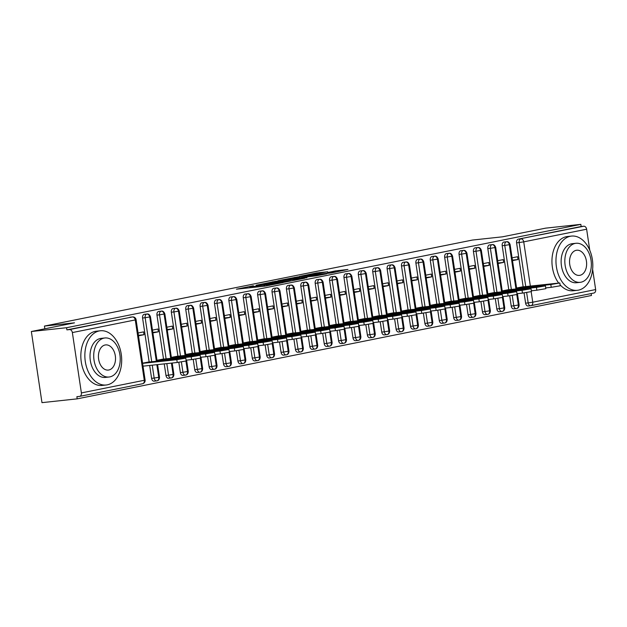 <?xml version="1.0" encoding="UTF-8"?>
<svg xmlns="http://www.w3.org/2000/svg" width="627" height="627" viewBox="0 0 627 627"><rect width="100%" height="100%" fill="white"/><g stroke="black" fill="none" stroke-linecap="round" stroke-linejoin="round"><path stroke-width="0.94" d="M253.363 285.763L236.434 289.204L264.845 286.147L283.216 282.573L254.437 286.343L249.812 286.696L253.363 285.763M327.67 271.765L316.541 272.957L299.338 276.452L331.448 272.91L347.946 269.445L335.32 270.935L327.655 272.518L335.022 271.883L325.578 273.49L304.988 275.59L327.67 271.765M81.385 392.925L144.281 380.283L135.26 319.927L72.364 332.569L81.385 392.925A3.276 2.422 -101.4 0 1 79.613 396.389A3.276 2.422 -101.4 0 1 79.449 396.413L76.878 396.695L77.199 398.85L41.978 402.644L31.35 331.511L66.572 327.717L66.893 329.873L69.464 329.598L132.368 316.956L66.893 329.873M31.35 331.511L74.503 322.834L44.431 326.071L472.39 240.063L502.462 236.826L545.615 228.15L580.837 224.356L66.572 327.717M275.614 281.335L256.13 285.246L284.54 282.189L304.738 278.239L275.614 281.335L275.755 282.244M277.918 280.724L297.574 276.922L326.691 273.827L316.032 275.864L301.516 277.557L296.25 278.654L306.971 277.722L277.941 280.849M44.431 326.071L44.838 328.799M72.364 332.569A3.276 2.422 -101.4 0 0 69.464 329.598M580.837 224.356L581.158 226.512L583.737 226.237A3.276 2.422 78.6 0 1 586.629 229.216L589.78 250.291M592.633 269.359L595.65 289.564A3.276 2.422 78.6 0 1 593.879 293.028A3.276 2.422 78.6 0 1 593.722 293.06M591.183 293.577L591.473 295.489L77.199 398.85M142.58 363.174L148.09 362.108M138.489 335.798L143.998 334.693L138.418 335.296M143.998 334.693L143.575 331.887L138.073 333M581.158 226.512L518.263 239.153L583.737 226.237M525.739 286.547L519.164 242.547L516.585 242.821L523.161 286.821M524.07 292.911L525.606 303.178L528.177 302.896L526.633 292.543M516.585 242.821A3.276 2.194 -96.1 0 1 518.263 239.153M530.552 305.725L528.247 305.976A3.276 2.194 -96.1 0 1 528.114 306A3.276 2.194 -96.1 0 1 525.606 303.178M511.35 289.439L504.774 245.439L502.203 245.713A3.276 2.194 -96.1 0 1 503.881 242.046A3.276 2.194 -96.1 0 1 503.936 242.038A3.276 2.194 -96.1 0 1 503.998 242.038M516.17 308.617L513.866 308.868A3.276 2.194 -96.1 0 1 513.732 308.884A3.276 2.194 -96.1 0 1 511.224 306.07L513.795 305.788L512.251 295.435M502.203 245.713L508.779 289.713M509.688 295.795L511.224 306.07M522.103 286.939L516.593 288.005M512.502 260.628L518.012 259.523L517.588 256.717L512.087 257.83M496.968 292.331L490.392 248.331L487.814 248.605A3.276 2.194 -96.1 0 1 489.491 244.938A3.276 2.194 -96.1 0 1 489.554 244.93A3.276 2.194 -96.1 0 1 489.616 244.93M501.788 311.509L499.476 311.76A3.276 2.194 -96.1 0 1 499.343 311.776A3.276 2.194 -96.1 0 1 496.835 308.962L499.413 308.68L497.862 298.327M487.814 248.605L494.389 292.605M495.306 298.687L496.835 308.962M507.721 289.831L502.211 290.897M498.12 263.52L503.622 262.415L503.207 259.609L497.705 260.714M482.578 295.215L476.003 251.223L473.432 251.498A3.276 2.194 -96.1 0 1 475.109 247.83A3.276 2.194 -96.1 0 1 475.164 247.822A3.276 2.194 -96.1 0 1 475.227 247.814M487.398 314.401L485.094 314.652A3.276 2.194 -96.1 0 1 484.961 314.668A3.276 2.194 -96.1 0 1 482.453 311.846L485.024 311.572L483.48 301.219M473.432 251.498L480.008 295.497M480.917 301.579L482.453 311.846M493.339 292.715L487.83 293.789M483.738 266.412L489.24 265.307L488.817 262.501L483.315 263.606M468.197 298.107L461.621 254.107L459.05 254.39A3.276 2.194 -96.1 0 1 460.72 250.722A3.276 2.194 -96.1 0 1 460.782 250.714A3.276 2.194 -96.1 0 1 460.845 250.706M473.017 317.293L470.705 317.544A3.276 2.194 -96.1 0 1 470.571 317.56A3.276 2.194 -96.1 0 1 468.063 314.738L470.642 314.464L469.09 304.103M459.05 254.39L465.626 298.389M466.535 304.471L468.063 314.738M478.95 295.607L473.44 296.673M469.349 269.304L474.851 268.199L474.435 265.393L468.933 266.499M453.815 300.999L447.239 256.999L444.661 257.282A3.276 2.194 -96.1 0 1 446.338 253.614A3.276 2.194 -96.1 0 1 446.4 253.606A3.276 2.194 -96.1 0 1 446.455 253.598M458.627 320.185L456.323 320.428A3.276 2.194 -96.1 0 1 456.19 320.452A3.276 2.194 -96.1 0 1 453.682 317.63L456.252 317.356L454.708 306.995M444.661 257.282L451.236 301.281M452.145 307.363L453.682 317.63M464.568 298.499L459.058 299.565M454.967 272.196L460.469 271.083L460.053 268.285L454.544 269.391M439.425 303.891L432.849 259.892L430.279 260.174A3.276 2.194 -96.1 0 1 431.948 256.506A3.276 2.194 -96.1 0 1 432.011 256.498A3.276 2.194 -96.1 0 1 432.074 256.49M444.245 323.077L441.941 323.32A3.276 2.194 -96.1 0 1 441.808 323.344A3.276 2.194 -96.1 0 1 439.3 320.522L441.87 320.248L440.319 309.887M430.279 260.174L436.854 304.166M437.764 310.255L439.3 320.522M450.178 301.391L444.668 302.457M440.577 275.088L446.087 273.975L445.664 271.178L440.162 272.283M425.043 306.783L418.468 262.784L415.889 263.066A3.276 2.194 -96.1 0 1 417.566 259.398A3.276 2.194 -96.1 0 1 417.629 259.39A3.276 2.194 -96.1 0 1 417.692 259.382M429.856 325.969L427.551 326.212A3.276 2.194 -96.1 0 1 427.418 326.236A3.276 2.194 -96.1 0 1 424.91 323.414L427.489 323.14L425.937 312.779M415.889 263.066L422.465 307.058M423.374 313.147L424.91 323.414M435.796 304.283L430.287 305.349M426.195 277.973L431.697 276.868L431.282 274.07L425.772 275.175M410.654 309.675L404.078 265.676L401.507 265.95A3.276 2.194 -96.1 0 1 403.185 262.29A3.276 2.194 -96.1 0 1 403.239 262.282A3.276 2.194 -96.1 0 1 403.302 262.274M415.474 328.854L413.169 329.104A3.276 2.194 -96.1 0 1 413.036 329.128A3.276 2.194 -96.1 0 1 410.528 326.306L413.099 326.032L411.555 315.671M401.507 265.95L408.083 309.95M408.992 316.039L410.528 326.306M421.407 307.175L415.897 308.241M411.806 280.865L417.316 279.76L416.892 276.962L411.39 278.067M396.272 312.567L389.696 268.568L387.125 268.842A3.276 2.194 -96.1 0 1 388.795 265.174A3.276 2.194 -96.1 0 1 388.858 265.166A3.276 2.194 -96.1 0 1 388.92 265.166M401.092 331.746L398.78 331.996A3.276 2.194 -96.1 0 1 398.647 332.02A3.276 2.194 -96.1 0 1 396.139 329.199L398.717 328.916L397.165 318.563M387.125 268.842L393.701 312.842M394.61 318.931L396.139 329.199M407.025 310.067L401.515 311.133M397.424 283.757L402.926 282.652L402.51 279.846L397.009 280.959M381.882 315.459L375.307 271.46L372.736 271.734A3.276 2.194 -96.1 0 1 374.413 268.066A3.276 2.194 -96.1 0 1 374.468 268.058A3.276 2.194 -96.1 0 1 374.531 268.058M386.702 334.638L384.398 334.889A3.276 2.194 -96.1 0 1 384.265 334.904A3.276 2.194 -96.1 0 1 381.757 332.091L384.327 331.808L382.783 321.455M372.736 271.734L379.311 315.734M380.221 321.816L381.757 332.091M392.643 312.959L387.133 314.025M383.042 286.649L388.544 285.544L388.121 282.738L382.619 283.851M367.5 318.351L360.925 274.352L358.354 274.626A3.276 2.194 -96.1 0 1 360.023 270.958A3.276 2.194 -96.1 0 1 360.086 270.95A3.276 2.194 -96.1 0 1 360.149 270.95M372.32 337.53L370.008 337.781A3.276 2.194 -96.1 0 1 369.883 337.796A3.276 2.194 -96.1 0 1 367.367 334.983L369.946 334.7L368.394 324.347M358.354 274.626L364.93 318.626M365.839 324.708L367.367 334.983M378.253 315.851L372.744 316.917M368.652 289.541L374.154 288.436L373.739 285.63L368.237 286.735M353.119 321.236L346.543 277.244L343.964 277.518A3.276 2.194 -96.1 0 1 345.642 273.85A3.276 2.194 -96.1 0 1 345.704 273.842A3.276 2.194 -96.1 0 1 345.759 273.834M357.931 340.422L355.627 340.673A3.276 2.194 -96.1 0 1 355.493 340.688A3.276 2.194 -96.1 0 1 352.985 337.867L355.556 337.592L354.012 327.239M343.964 277.518L350.54 321.518M351.449 327.6L352.985 337.867M363.872 318.735L358.362 319.809M354.271 292.433L359.773 291.328L359.357 288.522L353.847 289.627M338.729 324.128L332.153 280.128L329.583 280.41A3.276 2.194 -96.1 0 1 331.252 276.742A3.276 2.194 -96.1 0 1 331.315 276.734A3.276 2.194 -96.1 0 1 331.377 276.726M343.549 343.314L341.245 343.565A3.276 2.194 -96.1 0 1 341.112 343.58A3.276 2.194 -96.1 0 1 338.604 340.759L341.174 340.485L339.622 330.123M329.583 280.41L336.158 324.41M337.067 330.492L338.604 340.759M349.482 321.627L343.972 322.693M339.881 295.325L345.391 294.22L344.968 291.414L339.466 292.519M324.347 327.02L317.771 283.02L315.193 283.302A3.276 2.194 -96.1 0 1 316.87 279.634A3.276 2.194 -96.1 0 1 316.933 279.626A3.276 2.194 -96.1 0 1 316.996 279.618M329.159 346.206L326.855 346.449A3.276 2.194 -96.1 0 1 326.722 346.472A3.276 2.194 -96.1 0 1 324.214 343.651L326.792 343.377L325.241 333.015M315.193 283.302L321.769 327.302M322.678 333.384L324.214 343.651M335.1 324.52L329.59 325.585M325.499 298.217L331.001 297.104L330.586 294.306L325.076 295.411M309.957 329.912L303.382 285.912L300.811 286.194A3.276 2.194 -96.1 0 1 302.488 282.526A3.276 2.194 -96.1 0 1 302.543 282.518A3.276 2.194 -96.1 0 1 302.606 282.511M314.778 349.098L312.473 349.341A3.276 2.194 -96.1 0 1 312.34 349.364A3.276 2.194 -96.1 0 1 309.832 346.543L312.403 346.269L310.859 335.907M300.811 286.194L307.387 330.186M308.296 336.276L309.832 346.543M320.71 327.412L315.201 328.477M311.11 301.101L316.619 299.996L316.196 297.198L310.694 298.303M295.576 332.804L289 288.804L286.429 289.078A3.276 2.194 -96.1 0 1 288.099 285.418A3.276 2.194 -96.1 0 1 288.161 285.41A3.276 2.194 -96.1 0 1 288.224 285.403M300.396 351.982L298.084 352.233A3.276 2.194 -96.1 0 1 297.95 352.256A3.276 2.194 -96.1 0 1 295.442 349.435L298.021 349.161L296.469 338.799M286.429 289.078L293.005 333.078M293.914 339.168L295.442 349.435M306.329 330.304L300.819 331.369M296.728 303.993L302.23 302.888L301.814 300.09L296.312 301.195M281.186 335.696L274.61 291.696L272.04 291.97A3.276 2.194 -96.1 0 1 273.717 288.31A3.276 2.194 -96.1 0 1 273.78 288.302A3.276 2.194 -96.1 0 1 273.834 288.295M286.006 354.874L283.702 355.125A3.276 2.194 -96.1 0 1 283.569 355.148A3.276 2.194 -96.1 0 1 281.061 352.327L283.631 352.053L282.087 341.691M272.04 291.97L278.615 335.97M279.524 342.06L281.061 352.327M291.947 333.196L286.437 334.262M282.346 306.885L287.848 305.78L287.425 302.982L281.923 304.087M266.804 338.588L260.229 294.588L257.658 294.862A3.276 2.194 -96.1 0 1 259.327 291.194A3.276 2.194 -96.1 0 1 259.39 291.187A3.276 2.194 -96.1 0 1 259.453 291.187M271.624 357.766L269.312 358.017A3.276 2.194 -96.1 0 1 269.187 358.041A3.276 2.194 -96.1 0 1 266.679 355.219L269.249 354.937L267.698 344.584M257.658 294.862L264.233 338.862M265.143 344.952L266.679 355.219M277.557 336.088L272.047 337.154M267.956 309.777L273.458 308.672L273.043 305.866L267.541 306.979M252.422 341.48L245.847 297.48L243.268 297.754A3.276 2.194 -96.1 0 1 244.945 294.087A3.276 2.194 -96.1 0 1 245.008 294.079A3.276 2.194 -96.1 0 1 245.063 294.079M257.235 360.658L254.93 360.909A3.276 2.194 -96.1 0 1 254.797 360.925A3.276 2.194 -96.1 0 1 252.289 358.111L254.86 357.829L253.316 347.476M243.268 297.754L249.844 341.754M250.753 347.836L252.289 358.111M263.175 338.98L257.666 340.046M253.574 312.669L259.076 311.564L258.661 308.758L253.151 309.871M238.033 344.372L231.457 300.372L228.886 300.647A3.276 2.194 -96.1 0 1 230.556 296.979A3.276 2.194 -96.1 0 1 230.618 296.971A3.276 2.194 -96.1 0 1 230.681 296.971M242.853 363.55L240.549 363.801A3.276 2.194 -96.1 0 1 240.415 363.817A3.276 2.194 -96.1 0 1 237.907 361.003L240.478 360.721L238.926 350.368M228.886 300.647L235.462 344.646M236.371 350.728L237.907 361.003M248.786 341.872L243.276 342.938M239.185 315.561L244.695 314.456L244.271 311.65L238.769 312.755M223.651 347.256L217.075 303.264L214.497 303.539A3.276 2.194 -96.1 0 1 216.174 299.871A3.276 2.194 -96.1 0 1 216.237 299.863A3.276 2.194 -96.1 0 1 216.299 299.855M228.463 366.442L226.159 366.693A3.276 2.194 -96.1 0 1 226.026 366.709A3.276 2.194 -96.1 0 1 223.518 363.887L226.096 363.613L224.544 353.26M214.497 303.539L221.072 347.538M221.982 353.62L223.518 363.887M234.404 344.756L228.894 345.83M224.803 318.453L230.305 317.348L229.89 314.542L224.38 315.647M209.261 350.148L202.686 306.148L200.115 306.431A3.276 2.194 -96.1 0 1 201.792 302.763A3.276 2.194 -96.1 0 1 201.847 302.755A3.276 2.194 -96.1 0 1 201.91 302.747M214.081 369.334L211.777 369.577A3.276 2.194 -96.1 0 1 211.644 369.601A3.276 2.194 -96.1 0 1 209.136 366.779L211.707 366.505L210.163 356.144M200.115 306.431L206.691 350.43M207.6 356.512L209.136 366.779M220.022 347.648L214.505 348.714M210.413 321.345L215.923 320.24L215.5 317.434L209.998 318.54M194.879 353.04L188.304 309.04L185.733 309.323A3.276 2.194 -96.1 0 1 187.402 305.655A3.276 2.194 -96.1 0 1 187.465 305.647A3.276 2.194 -96.1 0 1 187.528 305.639M199.7 372.226L197.387 372.469A3.276 2.194 -96.1 0 1 197.254 372.493A3.276 2.194 -96.1 0 1 194.746 369.671L197.325 369.397L195.773 359.036M185.733 309.323L192.309 353.322M193.218 359.404L194.746 369.671M205.632 350.54L200.123 351.606M196.032 324.237L201.533 323.124L201.118 320.326L195.616 321.432M180.49 355.932L173.914 311.933L171.343 312.215A3.276 2.194 -96.1 0 1 173.021 308.547A3.276 2.194 -96.1 0 1 173.083 308.539A3.276 2.194 -96.1 0 1 173.138 308.531M185.31 375.118L183.006 375.361A3.276 2.194 -96.1 0 1 182.872 375.385A3.276 2.194 -96.1 0 1 180.364 372.563L182.935 372.289L181.391 361.928M171.343 312.215L177.919 356.207M178.828 362.296L180.364 372.563M191.251 353.432L185.741 354.498M181.65 327.122L187.152 326.016L186.728 323.218L181.227 324.324M166.108 358.824L159.532 314.825L156.962 315.099A3.276 2.194 -96.1 0 1 158.631 311.439A3.276 2.194 -96.1 0 1 158.694 311.431A3.276 2.194 -96.1 0 1 158.756 311.423M170.928 378.003L168.624 378.253A3.276 2.194 -96.1 0 1 168.491 378.277A3.276 2.194 -96.1 0 1 165.983 375.455L168.553 375.181L166.821 363.605M156.962 315.099L163.537 359.099M164.25 363.887L165.983 375.455M176.861 356.324L171.351 357.39M167.26 330.014L172.762 328.909L172.347 326.111L166.845 327.216M151.726 361.716L145.15 317.717L142.572 317.991A3.276 2.194 -96.1 0 1 144.249 314.331A3.276 2.194 -96.1 0 1 144.312 314.323A3.276 2.194 -96.1 0 1 144.367 314.315M156.538 380.895L154.234 381.145A3.276 2.194 -96.1 0 1 154.101 381.169A3.276 2.194 -96.1 0 1 151.593 378.347L154.164 378.073L152.243 365.18M142.572 317.991L149.148 361.991M149.665 365.455L151.593 378.347M162.479 359.216L156.969 360.282M152.878 332.906L158.38 331.801L157.965 329.003L152.455 330.108M156.844 364.687L158.741 377.376A3.276 2.422 78.6 0 1 157.056 380.824A3.276 2.422 78.6 0 1 156.969 380.848A3.276 2.422 78.6 0 1 156.805 380.871A3.276 2.194 83.9 0 1 156.672 380.887L154.101 381.169M144.249 314.331L146.82 314.049A3.276 2.422 78.6 0 1 149.72 317.027L156.319 361.223M158.38 331.801L152.8 332.404M172.762 328.909L167.19 329.512M187.152 326.016L181.571 326.62M201.533 323.124L195.953 323.728M215.923 320.24L210.343 320.836M230.305 317.348L224.725 317.944M244.695 314.456L239.114 315.052M259.076 311.564L253.496 312.168M273.458 308.672L267.886 309.276M287.848 305.78L282.268 306.384M302.23 302.888L296.649 303.492M316.619 299.996L311.039 300.599M331.001 297.104L325.421 297.707M345.391 294.22L339.81 294.815M359.773 291.328L354.192 291.923M374.154 288.436L368.574 289.031M388.544 285.544L382.964 286.147M402.926 282.652L397.346 283.255M417.316 279.76L411.735 280.363M431.697 276.868L426.117 277.471M446.087 273.975L440.507 274.579M460.469 271.083L454.888 271.687M474.851 268.199L469.27 268.795M489.24 265.307L483.66 265.903M503.622 262.415L498.042 263.011M518.012 259.523L512.431 260.127M171.422 363.111L173.123 374.484A3.276 2.422 78.6 0 1 171.445 377.932A3.276 2.422 78.6 0 1 171.351 377.956A3.276 2.422 78.6 0 1 171.195 377.979A3.276 2.194 83.9 0 1 171.061 377.995L168.491 378.277M158.631 311.439L161.21 311.157A3.276 2.422 78.6 0 1 164.102 314.135L170.709 358.33M185.937 361.081L187.504 371.592A3.276 2.422 78.6 0 1 185.827 375.04A3.276 2.422 78.6 0 1 185.741 375.064A3.276 2.422 78.6 0 1 185.576 375.087A3.276 2.194 83.9 0 1 185.443 375.111L182.872 375.385M173.021 308.547L175.591 308.265A3.276 2.422 78.6 0 1 178.491 311.243L185.09 355.438M200.319 358.189L201.894 368.7A3.276 2.422 78.6 0 1 200.209 372.148A3.276 2.422 78.6 0 1 200.123 372.172A3.276 2.422 78.6 0 1 199.966 372.195A3.276 2.194 83.9 0 1 199.833 372.219L197.254 372.493M187.402 305.655L189.981 305.38A3.276 2.422 78.6 0 1 192.873 308.351L199.48 352.546M214.708 355.297L216.276 365.807A3.276 2.422 78.6 0 1 214.599 369.256A3.276 2.422 78.6 0 1 214.512 369.279A3.276 2.422 78.6 0 1 214.348 369.303A3.276 2.194 83.9 0 1 214.215 369.327L211.644 369.601M201.792 302.763L204.363 302.488A3.276 2.422 78.6 0 1 207.255 305.459L213.862 349.654M229.09 352.405L230.665 362.923A3.276 2.422 78.6 0 1 228.98 366.372A3.276 2.422 78.6 0 1 228.894 366.387A3.276 2.422 78.6 0 1 228.737 366.411A3.276 2.194 83.9 0 1 228.604 366.434L226.026 366.709M216.174 299.871L218.745 299.596A3.276 2.422 78.6 0 1 221.644 302.567L228.252 346.762M243.48 349.521L245.047 360.031A3.276 2.422 78.6 0 1 243.37 363.48A3.276 2.422 78.6 0 1 243.284 363.495A3.276 2.422 78.6 0 1 243.119 363.519A3.276 2.194 83.9 0 1 242.986 363.542L240.415 363.817M230.556 296.979L233.134 296.704A3.276 2.422 78.6 0 1 236.026 299.675L242.633 343.87M257.862 346.629L259.437 357.139A3.276 2.422 78.6 0 1 257.752 360.588A3.276 2.422 78.6 0 1 257.666 360.603A3.276 2.422 78.6 0 1 257.501 360.627A3.276 2.194 83.9 0 1 257.368 360.65L254.797 360.925M244.945 294.087L247.516 293.812A3.276 2.422 78.6 0 1 250.416 296.783L257.015 340.986M272.251 343.737L273.819 354.247A3.276 2.422 78.6 0 1 272.134 357.696A3.276 2.422 78.6 0 1 272.047 357.711A3.276 2.422 78.6 0 1 271.891 357.743A3.276 2.194 83.9 0 1 271.757 357.758L269.187 358.041M259.327 291.194L261.906 290.92A3.276 2.422 78.6 0 1 264.798 293.891L271.405 338.094M286.633 340.845L288.201 351.355A3.276 2.422 78.6 0 1 286.523 354.804A3.276 2.422 78.6 0 1 286.437 354.827A3.276 2.422 78.6 0 1 286.273 354.851A3.276 2.194 83.9 0 1 286.139 354.866L283.569 355.148M273.717 288.31L276.288 288.028A3.276 2.422 78.6 0 1 279.187 291.006L285.787 335.202M301.015 337.953L302.59 348.463A3.276 2.422 78.6 0 1 300.905 351.912A3.276 2.422 78.6 0 1 300.819 351.935A3.276 2.422 78.6 0 1 300.662 351.959A3.276 2.194 83.9 0 1 300.529 351.974L297.95 352.256M288.099 285.418L290.677 285.136A3.276 2.422 78.6 0 1 293.569 288.114L300.176 332.31M315.405 335.061L316.972 345.571A3.276 2.422 78.6 0 1 315.295 349.02A3.276 2.422 78.6 0 1 315.209 349.043A3.276 2.422 78.6 0 1 315.044 349.067A3.276 2.194 83.9 0 1 314.911 349.09L312.34 349.364M302.488 282.526L305.059 282.244A3.276 2.422 78.6 0 1 307.951 285.222L314.558 329.418M329.786 332.169L331.362 342.679A3.276 2.422 78.6 0 1 329.677 346.128A3.276 2.422 78.6 0 1 329.59 346.151A3.276 2.422 78.6 0 1 329.434 346.175A3.276 2.194 83.9 0 1 329.3 346.198L326.722 346.472M316.87 279.634L319.441 279.36A3.276 2.422 78.6 0 1 322.341 282.33L328.948 326.526M344.176 329.277L345.743 339.787A3.276 2.422 78.6 0 1 344.066 343.235A3.276 2.422 78.6 0 1 343.98 343.259A3.276 2.422 78.6 0 1 343.815 343.282A3.276 2.194 83.9 0 1 343.682 343.306L341.112 343.58M331.252 276.742L333.83 276.468A3.276 2.422 78.6 0 1 336.723 279.438L343.33 323.634M358.558 326.393L360.125 336.903A3.276 2.422 78.6 0 1 358.448 340.351A3.276 2.422 78.6 0 1 358.362 340.367A3.276 2.422 78.6 0 1 358.197 340.39A3.276 2.194 83.9 0 1 358.064 340.414L355.493 340.688M345.642 273.85L348.212 273.576A3.276 2.422 78.6 0 1 351.112 276.546L357.711 320.742M372.94 323.501L374.515 334.011A3.276 2.422 78.6 0 1 372.83 337.459A3.276 2.422 78.6 0 1 372.744 337.475A3.276 2.422 78.6 0 1 372.587 337.498A3.276 2.194 83.9 0 1 372.454 337.522L369.883 337.796M360.023 270.958L362.602 270.684A3.276 2.422 78.6 0 1 365.494 273.654L372.101 317.85M387.329 320.609L388.897 331.119A3.276 2.422 78.6 0 1 387.22 334.567A3.276 2.422 78.6 0 1 387.133 334.583A3.276 2.422 78.6 0 1 386.969 334.606A3.276 2.194 83.9 0 1 386.835 334.63L384.265 334.904M374.413 268.066L376.984 267.792A3.276 2.422 78.6 0 1 379.884 270.762L386.483 314.966M401.711 317.717L403.286 328.227A3.276 2.422 78.6 0 1 401.601 331.675A3.276 2.422 78.6 0 1 401.515 331.691A3.276 2.422 78.6 0 1 401.358 331.722A3.276 2.194 83.9 0 1 401.225 331.738L398.647 332.02M388.795 265.174L391.366 264.9A3.276 2.422 78.6 0 1 394.265 267.87L400.872 312.074M416.101 314.825L417.668 325.335A3.276 2.422 78.6 0 1 415.991 328.783A3.276 2.422 78.6 0 1 415.905 328.807A3.276 2.422 78.6 0 1 415.74 328.83A3.276 2.194 83.9 0 1 415.607 328.846L413.036 329.128M403.185 262.29L405.755 262.008A3.276 2.422 78.6 0 1 408.647 264.986L415.254 309.182M430.483 311.933L432.058 322.443A3.276 2.422 78.6 0 1 430.373 325.891A3.276 2.422 78.6 0 1 430.287 325.915A3.276 2.422 78.6 0 1 430.122 325.938A3.276 2.194 83.9 0 1 429.997 325.954L427.418 326.236M417.566 259.398L420.137 259.116A3.276 2.422 78.6 0 1 423.037 262.094L429.644 306.289M444.872 309.04L446.44 319.551A3.276 2.422 78.6 0 1 444.762 322.999A3.276 2.422 78.6 0 1 444.676 323.023A3.276 2.422 78.6 0 1 444.512 323.046A3.276 2.194 83.9 0 1 444.378 323.07L441.808 323.344M431.948 256.506L434.527 256.224A3.276 2.422 78.6 0 1 437.419 259.202L444.026 303.397M459.254 306.148L460.821 316.659A3.276 2.422 78.6 0 1 459.144 320.107A3.276 2.422 78.6 0 1 459.058 320.131A3.276 2.422 78.6 0 1 458.893 320.154A3.276 2.194 83.9 0 1 458.76 320.178L456.19 320.452M446.338 253.614L448.908 253.339A3.276 2.422 78.6 0 1 451.808 256.31L458.408 300.505M473.636 303.256L475.211 313.774A3.276 2.422 78.6 0 1 473.526 317.215A3.276 2.422 78.6 0 1 473.44 317.238A3.276 2.422 78.6 0 1 473.283 317.262A3.276 2.194 83.9 0 1 473.15 317.286L470.571 317.56M460.72 250.722L463.298 250.447A3.276 2.422 78.6 0 1 466.19 253.418L472.797 297.613M488.025 300.372L489.593 310.882A3.276 2.422 78.6 0 1 487.916 314.331A3.276 2.422 78.6 0 1 487.83 314.346A3.276 2.422 78.6 0 1 487.665 314.37A3.276 2.194 83.9 0 1 487.532 314.393L484.961 314.668M475.109 247.83L477.68 247.555A3.276 2.422 78.6 0 1 480.572 250.526L487.179 294.721M502.407 297.48L503.983 307.99A3.276 2.422 78.6 0 1 502.298 311.439A3.276 2.422 78.6 0 1 502.211 311.454A3.276 2.422 78.6 0 1 502.055 311.478A3.276 2.194 83.9 0 1 501.921 311.501L499.343 311.776M489.491 244.938L492.062 244.663A3.276 2.422 78.6 0 1 494.962 247.634L501.569 291.829M516.797 294.588L518.364 305.098A3.276 2.422 78.6 0 1 516.687 308.547A3.276 2.422 78.6 0 1 516.601 308.562A3.276 2.422 78.6 0 1 516.436 308.594A3.276 2.194 83.9 0 1 516.303 308.609L513.732 308.884M503.881 242.046L506.451 241.771A3.276 2.422 78.6 0 1 509.343 244.742L515.95 288.945M259.727 284.587L284.783 281.978L290.654 280.778L271.342 282.722L259.727 284.587M292.55 278.388L283.106 279.995L294.58 278.741L299.847 277.643L292.55 278.388M142.611 363.37L176.806 359.686L185.796 358.158L147.659 362.155M185.796 358.158L186.219 360.956L177.229 362.484L176.806 359.686M157.722 361.27L175.325 359.42L157.761 361.536M143.027 366.168L177.229 362.484M156.993 360.478L191.196 356.794L200.185 355.266L162.04 359.263M200.185 355.266L200.601 358.072L191.611 359.6L191.196 356.794M172.104 358.378L189.715 356.528L172.143 358.644M186.101 360.188L191.611 359.6M171.383 357.586L205.578 353.902L214.567 352.374L176.422 356.371M214.567 352.374L214.99 355.18L206.001 356.708L205.578 353.902M186.493 355.485L204.096 353.636L186.532 355.752M200.491 357.296L206.001 356.708M185.764 354.694L219.967 351.01L228.957 349.482L190.812 353.479M228.957 349.482L229.372 352.288L220.383 353.816L219.967 351.01M200.875 352.601L218.478 350.744L200.914 352.86M214.873 354.412L220.383 353.816M200.154 351.802L234.349 348.118L243.339 346.59L205.194 350.587M243.339 346.59L243.762 349.396L234.764 350.924L234.349 348.118M215.257 349.709L232.868 347.852L215.296 349.968M229.255 351.52L234.764 350.924M99.246 330.946A27.267 18.301 83.9 0 0 85.178 360.682A27.267 18.301 83.9 0 0 106.19 385.002A27.267 18.301 83.9 0 0 107.303 384.837A27.267 18.301 83.9 0 0 121.372 355.101A27.267 18.301 83.9 0 0 100.351 330.774A27.267 18.301 83.9 0 0 99.246 330.946M100.351 330.774L96.331 331.213A27.267 18.301 83.9 0 0 95.226 331.377A27.267 18.301 83.9 0 0 81.157 361.113A27.267 18.301 83.9 0 0 102.17 385.44L106.19 385.002M109.074 377.015L105.375 377.415A19.633 13.175 -96.1 0 1 90.241 359.898A19.633 13.175 -96.1 0 1 100.375 338.494A19.633 13.175 -96.1 0 1 101.174 338.368L104.874 337.969A19.633 13.175 83.9 0 0 104.074 338.094A19.633 13.175 83.9 0 0 93.94 359.498A19.633 13.175 83.9 0 0 109.074 377.015A19.633 13.175 83.9 0 0 109.874 376.89A19.633 13.175 83.9 0 0 120 355.485A19.633 13.175 83.9 0 0 104.874 337.969M108.839 369.993A12.65 8.488 83.9 0 0 115.368 356.199A12.65 8.488 83.9 0 0 105.618 344.913A12.65 8.488 83.9 0 0 105.101 344.991A12.65 8.488 83.9 0 0 98.572 358.785A12.65 8.488 83.9 0 0 108.33 370.071A12.65 8.488 83.9 0 0 108.839 369.993M570.358 236.261A27.267 18.301 83.9 0 0 556.29 265.989A27.267 18.301 83.9 0 0 577.302 290.317A27.267 18.301 83.9 0 0 578.415 290.152A27.267 18.301 83.9 0 0 592.484 260.417A27.267 18.301 83.9 0 0 571.471 236.089A27.267 18.301 83.9 0 0 570.358 236.261M571.471 236.089L567.451 236.528A27.267 18.301 83.9 0 0 566.338 236.692A27.267 18.301 83.9 0 0 552.45 255.032A27.267 18.301 83.9 0 0 558.626 283.012M560.083 284.791A27.267 18.301 83.9 0 0 573.282 290.756L577.302 290.317M580.187 282.33L576.487 282.73A19.633 13.175 -96.1 0 1 561.361 265.213A19.633 13.175 -96.1 0 1 571.487 243.809A19.633 13.175 -96.1 0 1 572.286 243.684L575.986 243.284A19.633 13.175 83.9 0 0 575.186 243.409A19.633 13.175 83.9 0 0 565.06 264.813A19.633 13.175 83.9 0 0 580.187 282.33A19.633 13.175 83.9 0 0 580.986 282.205A19.633 13.175 83.9 0 0 591.112 260.801A19.633 13.175 83.9 0 0 575.986 243.284M579.951 275.308A12.65 8.488 83.9 0 0 586.48 261.514A12.65 8.488 83.9 0 0 576.73 250.228A12.65 8.488 83.9 0 0 576.221 250.306A12.65 8.488 83.9 0 0 569.692 264.1A12.65 8.488 83.9 0 0 579.442 275.386A12.65 8.488 83.9 0 0 579.951 275.308M214.536 348.91L248.731 345.234L257.728 343.698L219.583 347.695M257.728 343.698L258.144 346.504L249.154 348.032L248.731 345.234M229.647 346.817L247.25 344.968L229.686 347.084M243.644 348.628L249.154 348.032M228.926 346.018L263.121 342.342L272.11 340.814L233.965 344.803M272.11 340.814L272.526 343.612L263.536 345.14L263.121 342.342M244.028 343.925L261.639 342.076L244.068 344.192M258.026 345.736L263.536 345.14M243.307 343.126L277.502 339.45L286.492 337.922L248.355 341.919M286.492 337.922L286.915 340.72L277.926 342.248L277.502 339.45M258.418 341.033L276.021 339.183L258.457 341.3M272.416 342.844L277.926 342.248M257.689 340.242L291.892 336.558L300.882 335.03L262.737 339.027M300.882 335.03L301.297 337.828L292.307 339.356L291.892 336.558M272.8 338.141L290.403 336.291L272.839 338.408M286.798 339.952L292.307 339.356M272.079 337.35L306.274 333.666L315.263 332.138L277.118 336.135M315.263 332.138L315.687 334.936L306.697 336.472L306.274 333.666M287.19 335.249L304.793 333.399L287.229 335.516M301.187 337.06L306.697 336.472M286.461 334.457L320.663 330.774L329.653 329.246L291.508 333.243M329.653 329.246L330.068 332.051L321.079 333.58L320.663 330.774M301.571 332.357L319.174 330.507L301.611 332.623M315.569 334.167L321.079 333.58M300.85 331.565L335.045 327.882L344.035 326.353L305.89 330.351M344.035 326.353L344.458 329.159L335.461 330.688L335.045 327.882M315.953 329.465L333.564 327.615L315.992 329.731M329.951 331.275L335.461 330.688M315.232 328.673L349.427 324.99L358.425 323.461L320.279 327.459M358.425 323.461L358.84 326.267L349.85 327.796L349.427 324.99M330.343 326.581L347.946 324.723L330.382 326.839M344.341 328.391L349.85 327.796M329.622 325.781L363.817 322.098L372.806 320.569L334.661 324.567M372.806 320.569L373.222 323.375L364.232 324.904L363.817 322.098M344.725 323.689L362.335 321.831L344.764 323.947M358.722 325.499L364.232 324.904M344.004 322.889L378.199 319.214L387.188 317.677L349.051 321.675M387.188 317.677L387.611 320.483L378.622 322.012L378.199 319.214M359.114 320.797L376.717 318.947L359.153 321.063M373.112 322.607L378.622 322.012M358.385 319.997L392.588 316.322L401.578 314.793L363.433 318.782M401.578 314.793L401.993 317.591L393.004 319.119L392.588 316.322M373.496 317.905L391.099 316.055L373.535 318.171M387.494 319.715L393.004 319.119M372.775 317.113L406.97 313.429L415.96 311.901L377.815 315.898M415.96 311.901L416.383 314.699L407.393 316.227L406.97 313.429M387.886 315.013L405.489 313.163L387.925 315.279M401.883 316.823L407.393 316.227M387.157 314.221L421.36 310.537L430.349 309.009L392.204 313.006M430.349 309.009L430.765 311.807L421.775 313.335L421.36 310.537M402.268 312.121L419.871 310.271L402.307 312.387M416.265 313.931L421.775 313.335M401.546 311.329L435.741 307.645L444.731 306.117L406.586 310.114M444.731 306.117L445.154 308.915L436.157 310.451L435.741 307.645M416.649 309.229L434.26 307.379L416.689 309.495M430.647 311.039L436.157 310.451M415.928 308.437L450.123 304.753L459.121 303.225L420.976 307.222M459.121 303.225L459.536 306.031L450.547 307.559L450.123 304.753M431.039 306.337L448.642 304.487L431.078 306.603M445.037 308.147L450.547 307.559M430.318 305.545L464.513 301.861L473.503 300.333L435.357 304.33M473.503 300.333L473.918 303.139L464.928 304.667L464.513 301.861M445.421 303.444L463.032 301.595L445.46 303.711M459.419 305.255L464.928 304.667M444.7 302.653L478.895 298.969L487.884 297.441L449.739 301.438M487.884 297.441L488.308 300.247L479.318 301.775L478.895 298.969M459.81 300.56L477.413 298.703L459.85 300.819M473.808 302.371L479.318 301.775M459.082 299.761L493.284 296.077L502.274 294.549L464.129 298.546M502.274 294.549L502.689 297.355L493.7 298.883L493.284 296.077M474.192 297.668L491.795 295.811L474.231 297.927M488.19 299.479L493.7 298.883M473.471 296.869L507.666 293.193L516.656 291.657L478.511 295.654M516.656 291.657L517.079 294.463L508.089 295.991L507.666 293.193M488.582 294.776L506.185 292.927L488.621 295.043M502.58 296.587L508.089 295.991M487.853 293.977L522.056 290.301L531.045 288.773L492.9 292.762M531.045 288.773L531.461 291.571L522.471 293.099L522.056 290.301M502.964 291.884L520.567 290.035L503.003 292.151M516.962 293.695L522.471 293.099M502.243 291.093L536.438 287.409L545.427 285.881L507.282 289.878M545.427 285.881L545.843 288.679L536.853 290.207L536.438 287.409M517.346 288.992L534.956 287.142L517.385 289.259M531.343 290.803L536.853 290.207M516.624 288.201L550.819 284.517L559.809 282.989L521.672 286.986M559.809 282.989L560.232 285.787L551.243 287.315L550.819 284.517M531.735 286.1L549.338 284.25L531.774 286.367M545.733 287.911L551.243 287.315M142.353 383.771A3.276 2.422 -101.4 0 0 142.509 383.748A3.276 2.422 -101.4 0 0 144.281 380.283L145.103 380.056L136.083 319.707L135.26 319.927A3.276 2.422 -101.4 0 0 132.368 316.956A3.276 2.194 -96.1 0 1 132.501 316.933L129.922 317.215M586.629 229.216L523.733 241.85L530.34 286.053M531.179 291.696L532.754 302.206L595.65 289.564M520.833 238.879A3.276 2.422 78.6 0 1 523.733 241.85L519.164 242.547A3.276 2.194 -96.1 0 1 520.833 238.879M593.879 293.028L530.983 305.67A3.276 3.276 0 0 1 530.685 305.717A3.276 2.194 83.9 0 1 528.177 302.896L532.754 302.206A3.276 2.422 78.6 0 1 530.983 305.67A3.276 2.422 78.6 0 1 530.818 305.702A3.276 2.194 83.9 0 1 530.685 305.717L528.114 306M157.612 364.6L159.493 377.164L154.164 378.073A3.276 2.194 83.9 0 0 156.672 380.887A3.276 3.276 0 0 0 156.969 380.848M150.472 316.815C149.579 314.566 148.38 313.641 146.883 314.041A3.276 2.194 -96.1 0 0 146.82 314.049A3.276 2.194 -96.1 0 0 145.15 317.717L150.472 316.815L157.095 361.136M172.198 363.033L173.875 374.272L168.553 375.181A3.276 2.194 83.9 0 0 171.061 377.995A3.276 3.276 0 0 0 171.351 377.956M164.854 313.923C163.96 311.674 162.769 310.749 161.264 311.149A3.276 2.194 -96.1 0 0 161.21 311.157A3.276 2.194 -96.1 0 0 159.532 314.825L164.854 313.923L171.477 358.244M186.58 360.141L188.265 371.388L182.935 372.289A3.276 2.194 83.9 0 0 185.443 375.111A3.276 3.276 0 0 0 185.741 375.064M179.244 311.031C178.35 308.782 177.151 307.857 175.654 308.257A3.276 2.194 -96.1 0 0 175.591 308.265A3.276 2.194 -96.1 0 0 173.914 311.933L179.244 311.031L185.866 355.352M200.969 357.249L202.646 368.496L197.325 369.397A3.276 2.194 83.9 0 0 199.833 372.219A3.276 3.276 0 0 0 200.123 372.172M193.625 308.139C192.732 305.89 191.533 304.965 190.036 305.373A3.276 2.194 -96.1 0 0 189.981 305.38A3.276 2.194 -96.1 0 0 188.304 309.04L193.625 308.139L200.248 352.46M215.351 354.357L217.028 365.604L211.707 366.505A3.276 2.194 83.9 0 0 214.215 369.327A3.276 3.276 0 0 0 214.512 369.279M208.015 305.247C207.114 302.998 205.922 302.081 204.426 302.48A3.276 2.194 -96.1 0 0 204.363 302.488A3.276 2.194 -96.1 0 0 202.686 306.148L208.015 305.247L214.638 349.576M229.733 351.465L231.418 362.712L226.096 363.613A3.276 2.194 83.9 0 0 228.604 366.434A3.276 3.276 0 0 0 228.894 366.387M222.397 302.355C221.503 300.114 220.304 299.189 218.807 299.588A3.276 2.194 -96.1 0 0 218.745 299.596A3.276 2.194 -96.1 0 0 217.075 303.264L222.397 302.355L229.02 346.684M244.122 348.573L245.8 359.82L240.478 360.721A3.276 2.194 83.9 0 0 242.986 363.542A3.276 3.276 0 0 0 243.284 363.495M236.779 299.463C235.885 297.222 234.694 296.297 233.197 296.696A3.276 2.194 -96.1 0 0 233.134 296.704A3.276 2.194 -96.1 0 0 231.457 300.372L236.779 299.463L243.409 343.792M258.504 345.681L260.189 356.928L254.86 357.829A3.276 2.194 83.9 0 0 257.368 360.65A3.276 3.276 0 0 0 257.666 360.603M251.168 296.579C250.275 294.329 249.076 293.405 247.579 293.804A3.276 2.194 -96.1 0 0 247.516 293.812A3.276 2.194 -96.1 0 0 245.847 297.48L251.168 296.579L257.791 340.9M272.894 342.789L274.571 354.036L269.249 354.937A3.276 2.194 83.9 0 0 271.757 357.758A3.276 3.276 0 0 0 272.047 357.711M265.55 293.687C264.657 291.437 263.465 290.513 261.961 290.912A3.276 2.194 -96.1 0 0 261.906 290.92A3.276 2.194 -96.1 0 0 260.229 294.588L265.55 293.687L272.173 338.008M287.276 339.905L288.961 351.144L283.631 352.053A3.276 2.194 83.9 0 0 286.139 354.866A3.276 3.276 0 0 0 286.437 354.827M279.94 290.795C279.046 288.545 277.847 287.621 276.35 288.02A3.276 2.194 -96.1 0 0 276.288 288.028A3.276 2.194 -96.1 0 0 274.61 291.696L279.94 290.795L286.563 335.116M301.665 337.012L303.343 348.251L298.021 349.161A3.276 2.194 83.9 0 0 300.529 351.974A3.276 3.276 0 0 0 300.819 351.935M294.322 287.903C293.428 285.653 292.229 284.729 290.732 285.128A3.276 2.194 -96.1 0 0 290.677 285.136A3.276 2.194 -96.1 0 0 289 288.804L294.322 287.903L300.944 332.224M316.047 334.12L317.724 345.367L312.403 346.269A3.276 2.194 83.9 0 0 314.911 349.09A3.276 3.276 0 0 0 315.209 349.043M308.711 285.011C307.81 282.761 306.619 281.837 305.122 282.236A3.276 2.194 -96.1 0 0 305.059 282.244A3.276 2.194 -96.1 0 0 303.382 285.912L308.711 285.011L315.334 329.332M330.429 331.228L332.114 342.475L326.792 343.377A3.276 2.194 83.9 0 0 329.3 346.198A3.276 3.276 0 0 0 329.59 346.151M323.093 282.119C322.2 279.869 321 278.952 319.504 279.352A3.276 2.194 -96.1 0 0 319.441 279.36A3.276 2.194 -96.1 0 0 317.771 283.02L323.093 282.119L329.716 326.44M344.819 328.336L346.496 339.583L341.174 340.485A3.276 2.194 83.9 0 0 343.682 343.306A3.276 3.276 0 0 0 343.98 343.259M337.475 279.227C336.581 276.977 335.39 276.06 333.893 276.46A3.276 2.194 -96.1 0 0 333.83 276.468A3.276 2.194 -96.1 0 0 332.153 280.128L337.475 279.227L344.105 323.556M359.2 325.444L360.886 336.691L355.556 337.592A3.276 2.194 83.9 0 0 358.064 340.414A3.276 3.276 0 0 0 358.362 340.367M351.865 276.335C350.971 274.093 349.772 273.168 348.275 273.568A3.276 2.194 -96.1 0 0 348.212 273.576A3.276 2.194 -96.1 0 0 346.543 277.244L351.865 276.335L358.487 320.663M373.59 322.552L375.267 333.799L369.946 334.7A3.276 2.194 83.9 0 0 372.454 337.522A3.276 3.276 0 0 0 372.744 337.475M366.246 273.443C365.353 271.201 364.154 270.276 362.657 270.676A3.276 2.194 -96.1 0 0 362.602 270.684A3.276 2.194 -96.1 0 0 360.925 274.352L366.246 273.443L372.869 317.771M387.972 319.66L389.649 330.907L384.327 331.808A3.276 2.194 83.9 0 0 386.835 334.63A3.276 3.276 0 0 0 387.133 334.583M380.636 270.558C379.743 268.309 378.543 267.384 377.046 267.784A3.276 2.194 -96.1 0 0 376.984 267.792A3.276 2.194 -96.1 0 0 375.307 271.46L380.636 270.558L387.259 314.879M402.354 316.768L404.039 328.015L398.717 328.916A3.276 2.194 83.9 0 0 401.225 331.738A3.276 3.276 0 0 0 401.515 331.691M395.018 267.666C394.124 265.417 392.925 264.492 391.428 264.892A3.276 2.194 -96.1 0 0 391.366 264.9A3.276 2.194 -96.1 0 0 389.696 268.568L395.018 267.666L401.641 311.987M416.743 313.884L418.421 325.123L413.099 326.032A3.276 2.194 83.9 0 0 415.607 328.846A3.276 3.276 0 0 0 415.905 328.807M409.407 264.774C408.506 262.525 407.315 261.6 405.818 262A3.276 2.194 -96.1 0 0 405.755 262.008A3.276 2.194 -96.1 0 0 404.078 265.676L409.407 264.774L416.03 309.095M431.125 310.992L432.81 322.231L427.489 323.14A3.276 2.194 83.9 0 0 429.997 325.954A3.276 3.276 0 0 0 430.287 325.915M423.789 261.882C422.896 259.633 421.697 258.708 420.2 259.108A3.276 2.194 -96.1 0 0 420.137 259.116A3.276 2.194 -96.1 0 0 418.468 262.784L423.789 261.882L430.412 306.203M445.515 308.1L447.192 319.347L441.87 320.248A3.276 2.194 83.9 0 0 444.378 323.07A3.276 3.276 0 0 0 444.676 323.023M438.171 258.99C437.278 256.741 436.086 255.816 434.589 256.216A3.276 2.194 -96.1 0 0 434.527 256.224A3.276 2.194 -96.1 0 0 432.849 259.892L438.171 258.99L444.802 303.311M459.897 305.208L461.582 316.455L456.252 317.356A3.276 2.194 83.9 0 0 458.76 320.178A3.276 3.276 0 0 0 459.058 320.131M452.561 256.098C451.667 253.849 450.468 252.932 448.971 253.332A3.276 2.194 -96.1 0 0 448.908 253.339A3.276 2.194 -96.1 0 0 447.239 256.999L452.561 256.098L459.183 300.419M474.286 302.316L475.964 313.563L470.642 314.464A3.276 2.194 83.9 0 0 473.15 317.286A3.276 3.276 0 0 0 473.44 317.238M466.943 253.206C466.049 250.965 464.85 250.04 463.353 250.439A3.276 2.194 -96.1 0 0 463.298 250.447A3.276 2.194 -96.1 0 0 461.621 254.107L466.943 253.206L473.565 297.535M488.668 299.424L490.345 310.671L485.024 311.572A3.276 2.194 83.9 0 0 487.532 314.393A3.276 3.276 0 0 0 487.83 314.346M481.332 250.314C480.439 248.073 479.24 247.148 477.743 247.547A3.276 2.194 -96.1 0 0 477.68 247.555A3.276 2.194 -96.1 0 0 476.003 251.223L481.332 250.314L487.955 294.643M503.05 296.532L504.735 307.779L499.413 308.68A3.276 2.194 83.9 0 0 501.921 311.501A3.276 3.276 0 0 0 502.211 311.454M495.714 247.422C494.821 245.181 493.621 244.256 492.124 244.655A3.276 2.194 -96.1 0 0 492.062 244.663A3.276 2.194 -96.1 0 0 490.392 248.331L495.714 247.422L502.337 291.751M517.44 293.64L519.117 304.887L513.795 305.788A3.276 2.194 83.9 0 0 516.303 308.609A3.276 3.276 0 0 0 516.601 308.562M510.096 244.538C509.202 242.288 508.011 241.364 506.514 241.763A3.276 2.194 -96.1 0 0 506.451 241.771A3.276 2.194 -96.1 0 0 504.774 245.439L510.096 244.538L516.726 288.859M252.203 287.511L252.07 286.594M254.578 287.252L254.437 286.343M264.202 286.218L264.006 284.885M266.875 285.865L266.749 285.011M269.218 285.418L269.116 284.76M272.745 282.573L272.627 281.782M294.698 278.161L294.58 277.369M297.707 277.832L297.574 276.922M335.492 272.094L335.32 270.935M338.462 271.499L338.314 270.48M316.659 273.748L316.541 272.957M319.652 273.356L319.527 272.51M79.613 396.389L142.509 383.748A3.276 3.276 0 0 0 145.103 380.056M136.083 319.707A3.276 3.276 0 0 0 132.501 316.933M159.493 377.164C159.462 379.28 158.655 380.503 157.056 380.824M144.312 314.323L146.883 314.041M173.875 374.272C173.851 376.388 173.036 377.611 171.445 377.932M158.694 311.431L161.264 311.149M188.265 371.388C188.233 373.496 187.418 374.719 185.827 375.04M173.083 308.539L175.654 308.257M202.646 368.496C202.615 370.604 201.808 371.827 200.209 372.148M187.465 305.647L190.036 305.373M217.028 365.604C217.005 367.712 216.19 368.935 214.599 369.256M201.847 302.755L204.426 302.48M231.418 362.712C231.387 364.828 230.579 366.043 228.98 366.372M216.237 299.863L218.807 299.588M245.8 359.82C245.776 361.936 244.961 363.151 243.37 363.48M230.618 296.971L233.197 296.696M260.189 356.928C260.158 359.044 259.351 360.259 257.752 360.588M245.008 294.079L247.579 293.804M274.571 354.036C274.548 356.152 273.733 357.366 272.134 357.696M259.39 291.187L261.961 290.912M288.961 351.144C288.929 353.26 288.114 354.482 286.523 354.804M273.78 288.302L276.35 288.02M303.343 348.251C303.311 350.368 302.504 351.59 300.905 351.912M288.161 285.41L290.732 285.128M317.724 345.367C317.701 347.476 316.886 348.698 315.295 349.02M302.543 282.518L305.122 282.236M332.114 342.475C332.083 344.584 331.275 345.806 329.677 346.128M316.933 279.626L319.504 279.352M346.496 339.583C346.472 341.691 345.657 342.914 344.066 343.235M331.315 276.734L333.893 276.46M360.886 336.691C360.854 338.807 360.047 340.022 358.448 340.351M345.704 273.842L348.275 273.568M375.267 333.799C375.244 335.915 374.429 337.13 372.83 337.459M360.086 270.95L362.657 270.676M389.649 330.907C389.626 333.023 388.811 334.238 387.22 334.567M374.468 268.058L377.046 267.784M404.039 328.015C404.007 330.131 403.2 331.346 401.601 331.675M388.858 265.166L391.428 264.892M418.421 325.123C418.397 327.239 417.582 328.462 415.991 328.783M403.239 262.282L405.818 262M432.81 322.231C432.779 324.347 431.972 325.57 430.373 325.891M417.629 259.39L420.2 259.108M447.192 319.347C447.169 321.455 446.353 322.678 444.762 322.999M432.011 256.498L434.589 256.216M461.582 316.455C461.55 318.563 460.743 319.786 459.144 320.107M446.4 253.606L448.971 253.332M475.964 313.563C475.94 315.671 475.125 316.894 473.526 317.215M460.782 250.714L463.353 250.439M490.345 310.671C490.322 312.787 489.507 314.002 487.916 314.331M475.164 247.822L477.743 247.547M504.735 307.779C504.704 309.895 503.896 311.11 502.298 311.439M489.554 244.93L492.124 244.655M519.117 304.887C519.093 307.003 518.278 308.218 516.687 308.547M503.936 242.038L506.514 241.763M249.969 287.746L249.812 286.696M264.649 286.171L264.492 285.12"/></g></svg>
